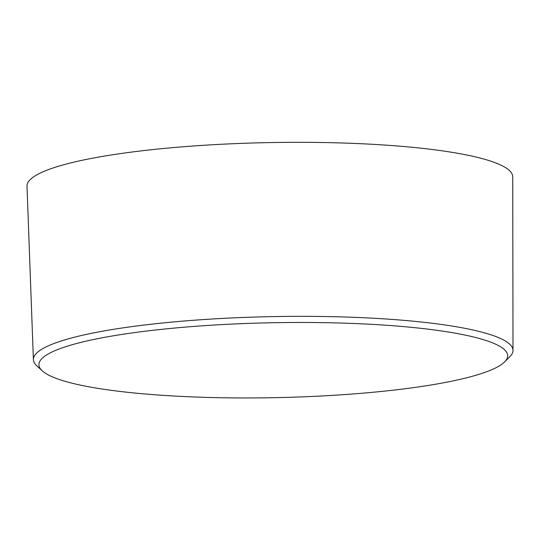 <?xml version="1.0" encoding="UTF-8"?>
<svg xmlns="http://www.w3.org/2000/svg" width="540" height="540" viewBox="0 0 540 540"><rect width="100%" height="100%" fill="white"/><g stroke="black" fill="none" stroke-linecap="round" stroke-linejoin="round"><path stroke-width="0.81" d="M504.596 361.949L509.841 356.731A239.848 38.347 178.9 0 0 513 350.453A239.848 38.347 178.9 0 0 491.798 335.09A239.848 38.347 178.9 0 0 222.082 318.438A239.848 38.347 178.9 0 0 33.399 359.667A239.848 38.347 178.9 0 0 36.801 365.81L42.242 370.825A234.428 37.483 -1.1 0 1 204.89 325.634A234.428 37.483 -1.1 0 1 486.959 340.801A234.428 37.483 -1.1 0 1 504.596 361.949A234.428 37.483 -1.1 0 1 274.016 397.683A234.428 37.483 -1.1 0 1 42.242 370.825M33.399 359.667L27 186.199A242.912 38.84 -1.1 0 1 218.099 144.443A242.912 38.84 -1.1 0 1 491.258 161.311A242.912 38.84 -1.1 0 1 512.737 176.87L513 350.453"/></g></svg>
